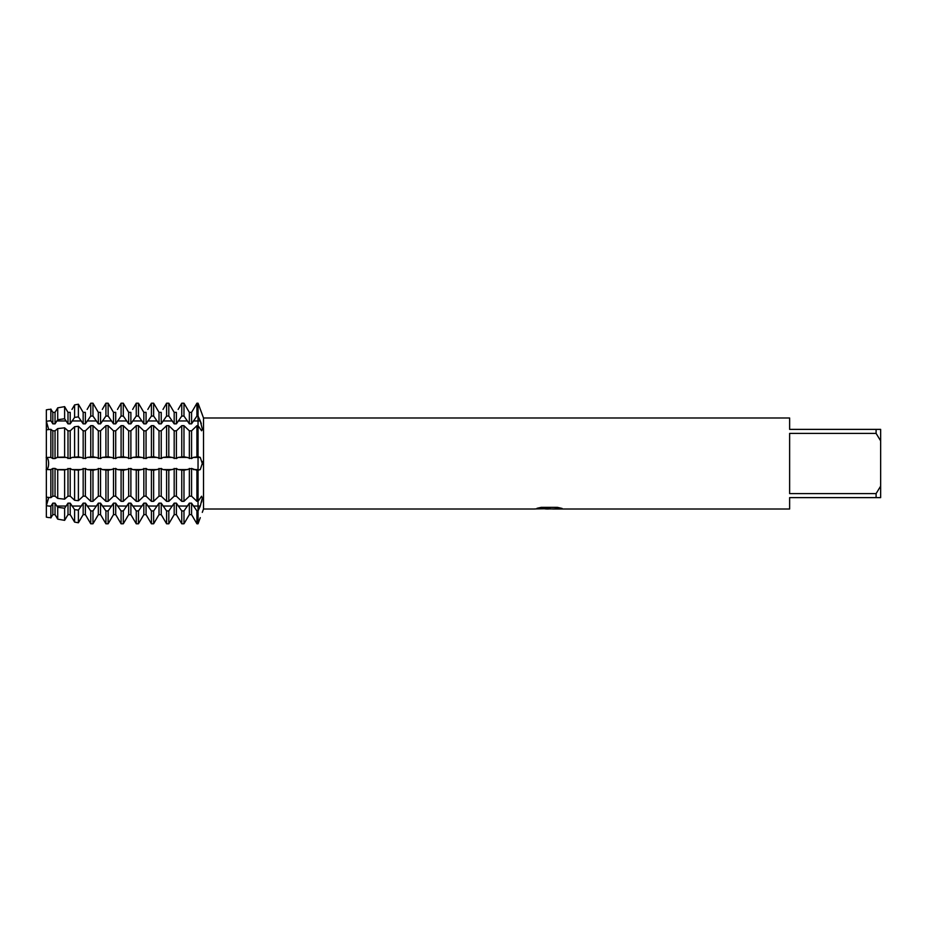 <?xml version="1.0" encoding="UTF-8"?>
<svg xmlns="http://www.w3.org/2000/svg" width="927" height="927" viewBox="0 0 927 927"><rect width="100%" height="100%" fill="white"/><g stroke="black" fill="none" stroke-linecap="round" stroke-linejoin="round"><path stroke-width="1.39" d="M46.35 430.904L46.35 421.287L50.858 420.661L52.827 423.848L55.041 423.848L57.717 419.711L64.623 418.761L67.995 423.848L70.209 423.848L74.6 417.393L78.389 416.872L83.163 423.848L85.377 423.848L90.753 416.061L92.967 416.061L98.332 423.848L100.545 423.848L105.921 416.061L108.135 416.061L113.5 423.848L115.713 423.848L121.089 416.061L123.303 416.061L128.679 423.848L130.881 423.848L136.257 416.061L138.471 416.061L143.847 423.848L146.06 423.848L151.425 416.061L153.639 416.061L159.015 423.848L161.228 423.848L166.593 416.061L168.807 416.061L174.183 423.848L176.397 423.848L181.762 416.061L183.975 416.061L189.351 423.848L191.565 423.848L196.93 416.061L198.042 416.061L200.267 420.893L202.295 428.934L201.611 430.777L198.042 425.667L198.042 403.21L203.511 417.996L789.63 417.996L789.63 429.375L876.096 429.375L876.096 433.396L880.65 440.858L880.65 429.375L876.096 429.375M46.35 497.185L46.35 469.537L46.35 497.185L48.749 497.428L46.35 505.713L48.714 497.428L50.858 497.66L52.827 496.165L55.041 496.165L57.717 498.413L64.623 499.178L67.995 496.165L70.209 496.165L74.6 500.267L78.389 500.684L83.163 496.165L85.377 496.165L90.753 501.333L92.967 501.333L98.332 496.165L100.545 496.165L105.921 501.333L108.135 501.333L113.5 496.165L115.713 496.165L121.089 501.333L123.303 501.333L128.679 496.165L130.881 496.165L136.257 501.333L138.471 501.333L143.847 496.165L146.06 496.165L151.425 501.333L153.639 501.333L159.015 496.165L161.228 496.165L166.593 501.333L168.807 501.333L174.183 496.165L176.397 496.165L181.762 501.333L183.975 501.333L189.351 496.165L191.565 496.165L196.93 501.333L198.042 501.333L201.611 496.223L202.295 498.066L200.267 506.107L198.042 510.939L200.267 506.107A30.869 21.831 180 0 0 198.042 506.049L198.042 425.667L196.93 425.667L191.565 430.835L189.351 430.835L183.975 425.667L181.762 425.667L176.397 430.835L174.183 430.835L168.807 425.667L166.593 425.667L161.228 430.835L159.015 430.835L153.639 425.667L151.425 425.667L146.06 430.835L143.847 430.835L138.471 425.667L136.257 425.667L130.881 430.835L128.679 430.835L123.303 425.667L121.089 425.667L115.713 430.835L113.5 430.835L108.135 425.667L105.921 425.667L100.545 430.835L98.332 430.835L92.967 425.667L90.753 425.667L85.377 430.835L83.163 430.835L78.389 426.316L74.6 426.733L70.209 430.835L67.995 430.835L64.623 427.822L57.717 428.587L55.041 430.835L52.827 430.835L50.858 429.34L46.35 429.815L46.35 457.463L50.858 457.37L52.827 458.564L55.041 458.564L57.717 457.231L64.623 457.092L70.209 458.564L71.97 457.405L78.389 456.826L85.377 458.564L87.138 457.405L92.967 456.71L100.545 458.564L102.306 457.405L108.135 456.71L115.713 458.564L117.474 457.405L123.303 456.71L130.881 458.564L132.654 457.405L138.471 456.71L146.06 458.564L147.822 457.405L153.639 456.71L161.228 458.564L162.99 457.405L168.807 456.71L176.397 458.564L178.158 457.405L183.975 456.71L191.565 458.564L193.326 457.405L198.042 456.71L200.267 457.405L202.295 463.5L200.267 469.595L198.042 470.29L200.267 469.595L196.93 470.29L191.565 468.436L183.975 470.29L178.158 469.595L176.397 468.436L168.807 470.29L162.99 469.595L161.228 468.436L153.639 470.29L147.822 469.595L146.06 468.436L138.471 470.29L132.654 469.595L130.881 468.436L123.303 470.29L117.474 469.595L115.713 468.436L108.135 470.29L102.306 469.595L100.545 468.436L92.967 470.29L87.138 469.595L85.377 468.436L78.389 470.174L71.97 469.595L70.209 468.436L64.623 469.908L57.717 469.769L55.041 468.436L52.827 468.436L50.858 469.63L46.35 469.537L46.35 429.815M201.715 501.959L202.295 498.066M202.213 429.931L202.295 428.934M202.271 464.427L202.295 463.5M200.267 517.66L198.042 523.79L198.042 506.049L198.042 510.939L196.93 510.939L191.565 503.152L189.351 503.152L183.975 510.939L181.762 510.939L176.397 503.152L174.183 503.152L168.807 510.939L166.593 510.939L161.228 503.152L159.015 503.152L153.639 510.939L151.425 510.939L146.06 503.152L143.847 503.152L138.471 510.939L136.257 510.939L130.881 503.152L128.679 503.152L123.303 510.939L121.089 510.939L115.713 503.152L113.5 503.152L108.135 510.939L105.921 510.939L100.545 503.152L98.332 503.152L92.967 510.939L90.753 510.939L85.377 503.152L83.163 503.152L78.389 510.128L74.6 509.607L70.209 503.152L67.995 503.152L64.623 508.239L57.717 507.289L55.041 503.152L52.827 503.152L50.858 506.339L46.35 505.713L46.35 496.096M46.35 421.287L46.35 409.838L48.749 409.421L46.35 409.838L46.35 421.287L48.714 429.572L46.35 421.287M46.165 457.405C49.432 457.532 49.432 469.468 46.165 469.595C49.432 469.468 49.432 457.532 46.165 457.405M46.35 517.162L46.35 505.713L46.35 517.162L48.749 517.579L46.35 517.162M549.12 508.935L545.215 508.935M548.448 509.004L546.513 509.004M880.65 440.858L880.65 486.142L876.096 493.604L876.096 497.625L789.63 497.625L789.63 509.004L552.782 509.004L561.704 508.32M876.096 493.604L789.63 493.604L789.63 433.396L876.096 433.396M537.278 508.228L550.082 508.309L534.508 509.004L203.511 509.004L203.511 417.996M550.082 508.309L536.988 508.309L541.252 507.347L557.417 507.347L562.098 508.425L552.631 508.981M203.511 509.004L202.295 512.388M202.295 414.612L198.042 403.21L196.93 403.21L198.042 403.21L198.042 469.595L193.326 469.595M534.798 508.935L549.085 508.703M548.436 508.935L552.631 508.935M202.26 462.515L202.156 461.426M201.31 423.639L200.267 420.893A30.869 21.831 180 0 1 198.042 420.951L193.326 420.951M876.096 497.625L880.65 497.625L880.65 486.142M52.827 503.152L52.827 514.636L51.066 517.579L52.827 514.636L55.041 514.636L57.717 519.155L64.623 520.36L67.995 514.636L70.209 514.636L74.6 522.098L78.389 522.77L83.163 514.636L85.377 514.636L90.753 523.79L92.967 523.79L98.332 514.636L100.545 514.636L105.921 523.79L108.135 523.79L113.5 514.636L115.713 514.636L121.089 523.79L123.303 523.79L128.679 514.636L130.881 514.636L136.257 523.79L138.471 523.79L143.847 514.636L146.06 514.636L151.425 523.79L153.639 523.79L159.015 514.636L161.228 514.636L166.593 523.79L168.807 523.79L174.183 514.636L176.397 514.636L181.762 523.79L183.975 523.79L189.351 514.636L191.565 514.636L196.93 523.79L198.042 523.79L198.042 510.939M193.326 517.579L191.565 514.636L191.565 503.152M189.351 503.152L189.351 514.636L187.59 517.579M178.158 517.579L176.397 514.636L176.397 503.152M174.183 503.152L174.183 514.636L172.422 517.579M162.99 517.579L161.228 514.636L161.228 503.152M159.015 503.152L159.015 514.636L157.254 517.579M147.822 517.579L146.06 514.636L146.06 503.152M143.847 503.152L143.847 514.636L142.086 517.579M132.654 517.579L130.881 514.636L130.881 503.152M128.679 503.152L128.679 514.636L126.906 517.579M117.474 517.579L115.713 514.636L115.713 503.152M113.5 503.152L113.5 514.636L111.738 517.579M102.306 517.579L100.545 514.636L100.545 503.152M98.332 503.152L98.332 514.636L96.57 517.579M87.138 517.579L85.377 514.636L85.377 503.152M83.163 503.152L83.163 514.636L81.402 517.579M71.97 517.579L70.209 514.636L70.209 503.152M67.995 503.152L67.995 514.636L66.234 517.579M56.802 517.579L55.041 514.636L55.041 503.152M48.749 517.579L51.066 517.579M74.6 417.393L74.6 404.902L78.389 404.23L74.6 404.902L71.97 409.421M90.753 416.061L90.753 403.21L92.967 403.21L90.753 403.21L87.138 409.421M105.921 416.061L105.921 403.21L108.135 403.21L105.921 403.21L102.306 409.421M121.089 416.061L121.089 403.21L123.303 403.21L121.089 403.21L117.474 409.421M136.257 416.061L136.257 403.21L138.471 403.21L136.257 403.21L132.654 409.421M151.425 416.061L151.425 403.21L153.639 403.21L151.425 403.21L147.822 409.421M166.593 416.061L166.593 403.21L168.807 403.21L166.593 403.21L162.99 409.421M181.762 416.061L181.762 403.21L183.975 403.21L181.762 403.21L178.158 409.421M52.827 412.364L55.041 412.364L56.802 409.421L55.041 412.364L52.827 412.364L51.066 409.421L52.827 412.364L52.827 423.848M66.234 409.421L67.995 412.364L70.209 412.364L67.995 412.364L64.623 406.64L57.717 407.845L56.802 409.421M81.402 409.421L83.163 412.364L85.377 412.364L83.163 412.364L78.389 404.23L78.389 416.872M96.57 409.421L98.332 412.364L100.545 412.364L98.332 412.364L92.967 403.21L92.967 416.061M111.738 409.421L113.5 412.364L115.713 412.364L113.5 412.364L108.135 403.21L108.135 416.061M126.906 409.421L128.679 412.364L130.881 412.364L128.679 412.364L123.303 403.21L123.303 416.061M142.086 409.421L143.847 412.364L146.06 412.364L143.847 412.364L138.471 403.21L138.471 416.061M157.254 409.421L159.015 412.364L161.228 412.364L159.015 412.364L153.639 403.21L153.639 416.061M172.422 409.421L174.183 412.364L176.397 412.364L174.183 412.364L168.807 403.21L168.807 416.061M187.59 409.421L189.351 412.364L191.565 412.364L193.326 409.421L191.565 412.364L189.351 412.364L183.975 403.21L183.975 416.061M196.93 416.061L196.93 403.21L193.326 409.421M51.066 409.421L48.749 409.421M198.042 470.29L198.042 506.049L193.326 506.049M50.858 517.95L50.858 506.339M50.858 420.661L50.858 409.05M50.858 497.66L50.858 469.63M52.827 496.165L52.827 468.436M52.827 458.564L52.827 430.835M50.858 457.37L50.858 429.34M55.041 423.848L55.041 412.364M55.041 496.165L55.041 468.436M55.041 458.564L55.041 430.835M57.717 507.289L57.717 519.155M57.717 407.845L57.717 419.711M57.717 469.769L57.717 498.413M57.717 428.587L57.717 457.231M64.623 520.36L64.623 508.239M64.623 418.761L64.623 406.64M64.623 499.178L64.623 469.908M64.623 457.092L64.623 427.822M67.995 423.848L67.995 412.364M67.995 496.165L67.995 468.436M67.995 458.564L67.995 430.835M70.209 423.848L70.209 412.364M70.209 496.165L70.209 468.436M70.209 458.564L70.209 430.835M74.6 509.607L74.6 522.098M74.6 470.105L74.6 500.267M74.6 426.733L74.6 456.895M78.389 522.77L78.389 510.128M78.389 500.684L78.389 470.174M78.389 456.826L78.389 426.316M83.163 423.848L83.163 412.364M83.163 496.165L83.163 468.436M83.163 458.564L83.163 430.835M85.377 423.848L85.377 412.364M85.377 496.165L85.377 468.436M85.377 458.564L85.377 430.835M90.753 510.939L90.753 523.79M90.753 470.29L90.753 501.333M90.753 425.667L90.753 456.71M92.967 523.79L92.967 510.939M92.967 501.333L92.967 470.29M92.967 456.71L92.967 425.667M98.332 423.848L98.332 412.364M98.332 496.165L98.332 468.436M98.332 458.564L98.332 430.835M100.545 423.848L100.545 412.364M100.545 496.165L100.545 468.436M100.545 458.564L100.545 430.835M105.921 510.939L105.921 523.79M105.921 470.29L105.921 501.333M105.921 425.667L105.921 456.71M108.135 523.79L108.135 510.939M108.135 501.333L108.135 470.29M108.135 456.71L108.135 425.667M113.5 423.848L113.5 412.364M113.5 496.165L113.5 468.436M113.5 458.564L113.5 430.835M115.713 423.848L115.713 412.364M115.713 496.165L115.713 468.436M115.713 458.564L115.713 430.835M121.089 510.939L121.089 523.79M121.089 470.29L121.089 501.333M121.089 425.667L121.089 456.71M123.303 523.79L123.303 510.939M123.303 501.333L123.303 470.29M123.303 456.71L123.303 425.667M128.679 423.848L128.679 412.364M128.679 496.165L128.679 468.436M128.679 458.564L128.679 430.835M130.881 423.848L130.881 412.364M130.881 496.165L130.881 468.436M130.881 458.564L130.881 430.835M136.257 510.939L136.257 523.79M136.257 470.29L136.257 501.333M136.257 425.667L136.257 456.71M138.471 523.79L138.471 510.939M138.471 501.333L138.471 470.29M138.471 456.71L138.471 425.667M143.847 423.848L143.847 412.364M143.847 496.165L143.847 468.436M143.847 458.564L143.847 430.835M146.06 423.848L146.06 412.364M146.06 496.165L146.06 468.436M146.06 458.564L146.06 430.835M151.425 510.939L151.425 523.79M151.425 470.29L151.425 501.333M151.425 425.667L151.425 456.71M153.639 523.79L153.639 510.939M153.639 501.333L153.639 470.29M153.639 456.71L153.639 425.667M159.015 423.848L159.015 412.364M159.015 496.165L159.015 468.436M159.015 458.564L159.015 430.835M161.228 423.848L161.228 412.364M161.228 496.165L161.228 468.436M161.228 458.564L161.228 430.835M166.593 510.939L166.593 523.79M166.593 470.29L166.593 501.333M166.593 425.667L166.593 456.71M168.807 523.79L168.807 510.939M168.807 501.333L168.807 470.29M168.807 456.71L168.807 425.667M174.183 423.848L174.183 412.364M174.183 496.165L174.183 468.436M174.183 458.564L174.183 430.835M176.397 423.848L176.397 412.364M176.397 496.165L176.397 468.436M176.397 458.564L176.397 430.835M181.762 510.939L181.762 523.79M181.762 470.29L181.762 501.333M181.762 425.667L181.762 456.71M183.975 523.79L183.975 510.939M183.975 501.333L183.975 470.29M183.975 456.71L183.975 425.667M189.351 423.848L189.351 412.364M189.351 496.165L189.351 468.436M189.351 458.564L189.351 430.835M191.565 423.848L191.565 412.364M191.565 496.165L191.565 468.436M191.565 458.564L191.565 430.835M196.93 510.939L196.93 523.79M196.93 470.29L196.93 501.333M196.93 425.667L196.93 456.71M193.326 457.405L200.267 457.405M66.234 457.405L56.802 457.405M81.402 457.405L71.97 457.405M96.57 457.405L87.138 457.405M111.738 457.405L102.306 457.405M126.906 457.405L117.474 457.405M142.086 457.405L132.654 457.405M157.254 457.405L147.822 457.405M172.422 457.405L162.99 457.405M187.59 457.405L178.158 457.405M187.59 469.595L178.158 469.595M172.422 469.595L162.99 469.595M157.254 469.595L147.822 469.595M142.086 469.595L132.654 469.595M126.906 469.595L117.474 469.595M111.738 469.595L102.306 469.595M96.57 469.595L87.138 469.595M81.402 469.595L71.97 469.595M66.234 469.595L56.802 469.595M51.066 469.595L48.749 469.595M51.066 457.405L48.749 457.405M187.59 506.049L178.158 506.049M172.422 506.049L162.99 506.049M157.254 506.049L147.822 506.049M142.086 506.049L132.654 506.049M126.906 506.049L117.474 506.049M111.738 506.049L102.306 506.049M96.57 506.049L87.138 506.049M81.402 506.049L71.97 506.049M66.234 506.049L56.802 506.049M51.066 506.049L48.749 506.049M66.234 420.951L56.802 420.951M81.402 420.951L71.97 420.951M96.57 420.951L87.138 420.951M111.738 420.951L102.306 420.951M126.906 420.951L117.474 420.951M142.086 420.951L132.654 420.951M157.254 420.951L147.822 420.951M172.422 420.951L162.99 420.951M187.59 420.951L178.158 420.951M51.066 420.951L48.749 420.951"/></g></svg>
